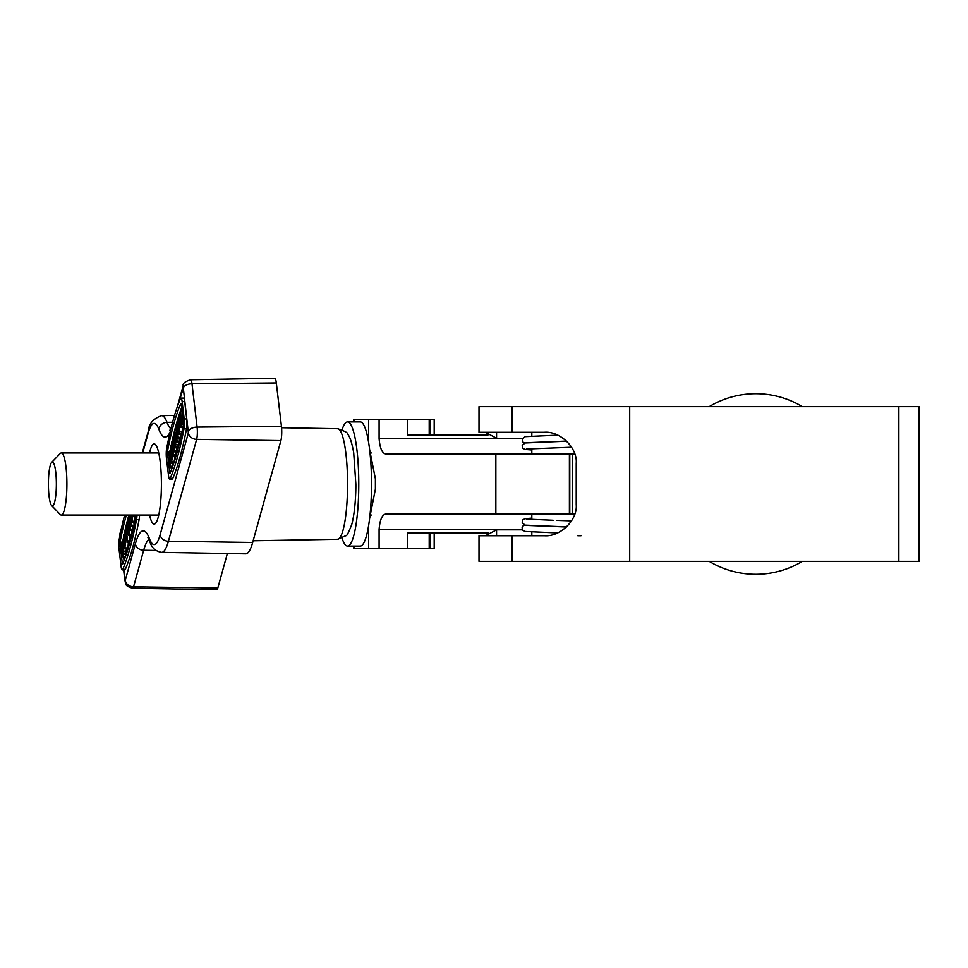 <?xml version="1.0" encoding="UTF-8"?>
<svg xmlns="http://www.w3.org/2000/svg" width="968" height="968" viewBox="0 0 968 968"><rect width="100%" height="100%" fill="white"/><g stroke="black" fill="none" stroke-linecap="round" stroke-linejoin="round"><path stroke-width="1.45" d="M581.042 535.74L577.799 535.74L581.042 535.74M512.145 535.74L544.294 535.74C560.097 537.131 577.654 520.058 576.226 504.703L576.226 463.297C577.654 447.942 560.097 430.869 544.294 432.26L479.003 432.26L479.003 406.645L919.6 406.645L919.6 561.355L479.003 561.355L479.003 535.74L512.145 535.74L512.145 561.355M429.199 435.104L429.199 419.58L434.184 419.58L434.184 435.104M429.199 532.896L429.199 548.42L434.184 548.42L434.184 532.896M353.828 421.903L353.828 419.58L379.093 419.58L379.093 438.468C379.952 449.079 382.529 454.246 386.837 453.992L574.75 453.992M574.75 514.008L386.837 514.008C382.517 513.766 379.94 518.945 379.093 529.532L379.093 548.42L429.199 548.42M572.233 453.992L572.221 514.008L572.233 453.992M353.828 546.097L353.828 548.42L379.093 548.42M369.631 449.745L375.39 478.821L375.39 489.179L369.631 518.255M429.199 419.58L379.093 419.58M407.467 419.58L407.467 435.104L487.908 435.104M488.041 532.896L407.467 532.896L407.467 548.42M496.56 432.26L496.572 438.262L522.502 438.262M496.56 535.74L496.572 529.847L522.502 529.847M371.325 515.049L369.994 515.049M158.752 515.049L61.286 515.049A31.049 5.614 90 0 1 60.246 514.516L51.643 505.611A21.986 3.981 -90 0 0 52.381 505.986A21.986 3.981 -90 0 0 56.362 484A21.986 3.981 -90 0 0 52.381 462.014A21.986 3.981 -90 0 0 51.643 462.389A21.986 3.981 -90 0 0 48.4 484A21.986 3.981 -90 0 0 51.643 505.611M51.643 462.389L60.246 453.484A31.049 5.614 90 0 1 61.286 452.951A31.049 5.614 90 0 1 66.901 484A31.049 5.614 90 0 1 61.286 515.049M371.325 452.951L369.994 452.951M158.752 452.951L61.286 452.951M342.091 429.695A62.097 11.241 90 0 1 347.536 421.903A62.097 11.241 90 0 1 357.7 510.475A62.097 11.241 90 0 1 347.536 546.097A62.097 11.241 90 0 1 342.091 538.305M347.536 421.903L360.265 421.903A62.097 11.241 90 0 1 370.429 510.475A62.097 11.241 90 0 1 360.265 546.097L347.536 546.097M149.568 515.049A40.099 7.26 -90 0 0 154.154 524.099A40.099 7.26 -90 0 0 158.123 517.577A40.099 7.26 -90 0 0 161.112 472.553A40.099 7.26 -90 0 0 154.154 443.901A40.099 7.26 -90 0 0 150.185 450.423A40.099 7.26 -90 0 0 149.568 452.951M128.865 515.049A253.761 45.919 -90 0 0 128.78 515.351A253.761 45.919 -90 0 0 124.303 533.779L123.843 534.578C124.533 533.199 125.078 534.433 125.465 538.256L124.945 548.711L127.498 548.711L127.97 547.888L128.333 542.153M126.324 515.049A253.761 45.919 -90 0 0 126.239 515.351A253.761 45.919 -90 0 0 119.899 542.939L122.452 564.525A253.761 45.919 -90 0 0 135.907 515.92L136.028 515.049M124.642 515.049A258.94 46.863 -90 0 0 119.258 539.164A7.756 1.404 -90 0 0 119.04 549.062L121.085 566.389A7.756 1.404 -90 0 0 122.27 569.91A7.756 1.404 -90 0 0 122.815 569.281A258.94 46.863 -90 0 0 136.548 519.683A7.756 1.404 -90 0 0 136.984 515.049M181.718 407.467A253.761 45.919 -90 0 0 180.387 411.073M180.326 411.267A253.761 45.919 -90 0 0 176.2 424.492A253.761 45.919 -90 0 0 172.026 441.541M180.786 403.474A253.761 45.919 -90 0 0 173.659 424.492A253.761 45.919 -90 0 0 167.319 452.08L169.872 473.679A253.761 45.919 -90 0 0 183.339 425.061L181.149 403.474M173.151 420.16A258.94 46.863 -90 0 0 166.678 448.317A7.756 1.404 -90 0 0 166.46 458.215L168.505 475.542A7.756 1.404 -90 0 0 169.69 479.051A7.756 1.404 -90 0 0 170.235 478.434A258.94 46.863 -90 0 0 183.981 428.836A7.756 1.404 -90 0 0 184.186 418.938L182.141 401.611A7.756 1.404 -90 0 0 180.968 398.09A7.756 1.404 -90 0 0 180.411 398.719A258.94 46.863 -90 0 0 173.151 420.16M126.397 548.191L125.453 556.733M130.087 535.304L129.821 541.185L128.78 540.713M132.217 529.786L131.188 535.304L128.635 535.304L129.155 534.421L131.696 534.421M132.761 526.459L132.749 530.367L130.208 530.367L128.671 517.372L129.01 516.174L130.075 516.174M133.85 522.538L134.116 524.777M134.733 516.876L135.096 520.034M123.638 556.927L124.061 560.533M123.456 537.797A253.761 45.919 -90 0 0 122.9 540.555M180.411 434.221L180.447 438.54L177.906 438.54L176.708 428.945M179.37 438.54L179.358 442.461L176.817 442.461L175.946 426.815L177.531 427.287M178.632 442.461L177.713 447.797L175.16 447.797L175.656 446.877L178.209 446.877M176.769 447.797L176.769 451.826L174.228 451.826L173.611 446.659L172.861 449.382L173.938 449.382M175.692 451.826L175.68 455.734L173.139 455.734L171.602 442.739L171.929 441.541L173.006 441.541M175.341 455.734L174.083 461.506L171.542 461.506L170.513 446.659L170.852 445.461L171.929 445.461M173.925 461.506L173.611 463.2L171.07 463.2L170.017 459.304L170.235 466.237L172.752 466.237M172.679 463.2L172.776 466.165M171.663 443.223A253.761 45.919 -90 0 0 171.191 445.461M170.671 447.966A253.761 45.919 -90 0 0 170.041 451.124M171.239 467.653L171.481 469.674M182.286 427.445L182.311 430.203M181.476 434.221L178.923 434.221L179.382 433.422C178.693 434.801 178.16 433.567 177.761 429.744L177.809 420.112L179.346 419.289M169.69 479.051L172.231 479.051A7.756 1.404 -90 0 0 172.776 478.434A258.94 46.863 -90 0 0 186.522 428.836A7.756 1.404 -90 0 0 186.727 418.938L184.682 401.611A7.756 1.404 -90 0 0 183.509 398.09L180.968 398.09M122.27 569.91L124.812 569.91A7.756 1.404 -90 0 0 125.356 569.281A258.94 46.863 -90 0 0 139.102 519.683A7.756 1.404 -90 0 0 139.525 515.049M123.807 569.91L125.283 580.304L135.399 543.762A79.11 14.314 90 0 1 149.423 538.644A60.597 10.963 -90 0 0 160.156 534.735L188.373 432.853L183.315 388.011A7.756 4.175 173.3 0 1 191.991 383.776L197.109 427.094A8.857 1.597 90 0 1 196.649 439.351L168.42 541.233A68.365 12.366 90 0 1 161.62 552.365L245.715 553.853A69.853 12.644 -90 0 0 252.672 542.479L280.889 440.597A10.346 1.875 -90 0 0 281.434 426.271L276.316 382.953A10.346 1.875 -90 0 0 274.743 378.27L190.648 379.759A8.857 1.597 90 0 1 191.991 383.776L276.316 382.953M148.927 539.333A71.342 12.911 -90 0 0 143.675 550.26L133.548 586.802A8.857 1.597 90 0 1 132.664 588.241L216.772 589.73A10.346 1.875 -90 0 0 217.8 588.048L227.359 553.527M170.235 466.237L168.952 452.322L169.279 451.124L171.046 451.124M169.836 467.653L172.231 467.653M169.279 451.124L171.469 461.784L174.01 461.784M171.469 461.784L171.07 463.2M169.932 456.594L171.687 456.594M170.852 445.461L172.135 456.291L172.643 454.44L172.897 456.606L175.438 456.606M172.897 456.606L171.542 461.506M171.929 441.541L172.607 447.216L173.357 444.494L172.691 438.831L173.574 437.633M172.861 449.382L173.466 454.536L176.019 454.536M173.466 454.536L173.139 455.734M173.018 437.633L174.555 450.628L177.096 450.628M174.555 450.628L174.228 451.826M174.058 438.371L175.426 438.371L174.361 435.661L174.252 440.065L174.676 438.54L175.45 438.54M174.676 438.54L174.179 443.429L174.071 433.579C174.784 432.043 175.341 433.216 175.752 437.1L175.656 446.877L174.458 445.764L174.724 444.058L175.402 444.699L175.438 438.395M175.402 444.699L174.724 444.058L175.535 444.058M176.007 444.711L178.548 444.711M174.071 433.579L175.692 432.696M174.179 443.429L175.619 443.429M174.93 440.706L175.631 440.706M175.946 426.815L176.999 427.287L178.233 437.342L180.774 437.342M176.793 429.369L176.212 428.945L176.297 434.063L177.144 441.263L179.697 441.263M177.144 441.263L176.817 442.461M178.233 437.342L177.906 438.54M177.809 420.112C178.487 418.708 179.032 419.894 179.419 423.694L179.382 433.422L181.645 433.422M179.092 424.976L178.064 422.278L178.1 428.606L179.128 431.268L179.092 424.976M179.697 431.583L182.032 431.583M179.733 427.275L180.568 427.275M178.1 428.606L179.358 428.606M182.879 427.372L180.895 427.372L179.649 422.774L179.298 416.833L180.375 411.073L181.911 424.069L180.774 427.445L183.315 427.445M181.331 423.101L180.302 414.437L180 421.697L180.822 424.734L181.331 423.101M180.375 411.073L182.141 411.073M181.911 424.069L183.448 424.069M179.794 416.434L180.532 416.434M134.201 515.049L135.956 515.678M134.286 515.678L133.947 516.876L135.726 516.876M133.947 516.876L133.729 515.049M131.975 515.049L132.713 521.341L134.83 521.341M132.713 521.341L132.386 522.538L134.588 522.538M132.386 522.538L131.491 515.049M130.426 515.049L131.624 525.261L130.632 520.784L129.869 523.506L130.547 529.169L133.088 529.169M130.547 529.169L130.208 530.367M129.869 523.506L130.946 523.506M131.297 526.459L133.753 526.459M131.624 525.261L134.007 525.261M129.01 516.174L129.615 521.341L130.365 518.618L129.942 515.049M128.55 529.46L129.047 524.571L129.155 534.421C128.454 535.957 127.885 534.784 127.473 530.9L127.57 521.123L128.78 522.236L128.502 523.942L127.824 523.301L127.8 529.605L128.877 532.339L129.155 529.46M127.8 529.605L129.167 529.605M129.446 523.942L128.357 523.301M127.57 521.123L129.01 520.203M125.332 529.46L127.014 539.055L126.409 525.539L127.28 541.185L126.239 540.713L124.993 530.658L125.332 529.46L126.397 529.46M126.239 540.713L129.821 541.185M126.409 525.539L127.147 525.539M127.014 539.055L126.433 538.631L127.11 538.631M127.97 547.888L125.429 547.888C124.739 549.292 124.207 548.106 123.807 544.306L123.843 534.578M124.134 543.024L125.162 545.722L125.126 539.394L124.098 536.732L124.134 543.024L125.392 543.024M122.331 540.628L123.856 548.191L122.851 556.927L121.315 543.931L122.331 540.628L123.493 540.555M121.907 544.899L122.924 553.563L123.226 546.303L122.404 543.266L121.907 544.899L123.045 544.899M122.851 556.927L125.38 556.927M123.517 554.519L126.07 554.519M123.807 553.103L126.348 553.103M123.928 551.167L126.481 551.167M123.856 548.191L124.545 548.191M802.351 561.355A90.29 90.29 0 0 1 709.205 561.355M709.205 406.645A90.29 90.29 0 0 1 802.351 406.645M512.145 406.645L512.145 432.26M629.696 406.645L629.696 561.355M919.116 406.645L919.116 561.355M898.848 406.645L898.848 561.355M569.777 514.008L569.777 453.992M569.402 453.992L569.402 514.008M495.846 453.992L495.846 514.008M430.373 419.58L430.373 435.104M430.373 532.896L430.373 548.42M354.082 546.097L354.082 548.42M354.082 419.58L354.082 421.903M368.651 525.297L368.651 548.42M368.651 419.58L368.651 442.703M379.093 438.468L522.393 438.468M522.345 529.532L379.093 529.532M343.011 530.283A55.285 10.007 -90 0 0 347.137 468.306A55.285 10.007 -90 0 0 337.578 428.715C344.886 431.111 348.202 432.902 347.512 434.063C349.835 436.35 351.904 442.594 353.707 452.782L355.849 484.169C355.934 493.317 355.147 511.818 351.783 524.39C348.686 532.388 346.786 536.139 346.06 535.619L337.578 539.285A55.285 10.007 -90 0 0 343.011 530.283M183.315 388.011L179.08 401.986M170.114 432.079A79.11 14.314 90 0 1 158.897 429.356A60.597 10.963 -90 0 0 148.165 433.265L142.707 452.951M120.335 533.743L119.85 536.115M160.156 534.735A7.756 6.389 -164.5 0 0 168.42 541.233L252.672 542.479M188.373 432.853A7.756 6.389 -164.5 0 0 196.649 439.351L280.889 440.597M188.433 431.329A7.756 4.175 173.3 0 1 197.109 427.094L281.434 426.271M174.518 415.405L161.62 415.635A68.365 12.366 90 0 1 167.004 422.351A71.342 12.911 -90 0 0 170.779 428.667M158.897 429.356A7.756 6.885 -20.7 0 1 167.004 422.351L172.57 422.266M125.283 580.304A7.756 6.389 15.5 0 0 133.548 586.802L217.8 588.048M135.399 543.762A7.756 6.389 15.5 0 0 143.675 550.26L155.896 550.441M148.165 433.265A7.756 6.389 -164.5 0 1 148.31 431.196L142.284 452.951M177.422 406.439L183.194 385.627A7.756 6.389 15.5 0 0 183.037 387.696M119.935 535.147A7.756 6.389 -164.5 0 1 120.093 533.078L119.814 537.579M125.005 579.989A7.756 4.175 173.3 0 0 124.932 580.897C126.385 582.131 122.73 585.543 132.664 588.241M147.922 537.627L149.786 541.39A7.756 6.885 -20.7 0 1 149.423 538.644M182.141 401.611L184.682 401.611M170.235 478.434L172.776 478.434M183.981 428.836L186.522 428.836M184.186 418.938L186.727 418.938M167.319 452.08L169.013 452.08M167.246 455.384L169.315 455.384M169.291 472.711L170.271 472.711M122.815 569.281L125.356 569.281M136.548 519.683L139.102 519.683M119.826 546.23L121.593 546.23M119.899 542.939L121.593 542.939M121.871 563.558L122.851 563.558M176.297 434.063L177.374 434.063M181.258 426.416L183.073 426.416M180 421.697L181.161 421.697M126.167 536.514L127.195 536.514M122.077 544.282L122.948 544.282M531.819 432.26L531.819 436.108M531.819 448.632L531.819 453.992M531.819 514.008L531.819 519.477M531.819 532.001L531.819 535.74M526.338 442.715L566.595 441.081M566.703 441.178L525.213 442.945L522.188 445.268L522.889 448.341L525.14 449.43L531.819 449.975M526.338 449.031L571.604 447.216M556.455 435.201L525.213 436.641L522.188 438.952L522.889 442.025L524.753 443.041M496.572 438.262L485.367 432.26M566.486 527.015L526.338 525.394M571.543 520.893L556.455 520.385M524.753 525.067L522.889 526.084L522.067 527.85L522.914 530.379L525.213 531.468L556.455 532.908M531.819 518.134L525.14 518.666L522.889 519.768L522.188 522.829L525.213 525.152L566.595 526.919M553.176 520.276L526.338 519.078M496.572 529.847L485.44 535.74M337.578 539.285L253.144 540.785M171.118 427.916L169.775 430.385M161.62 415.635C153.21 418.66 148.769 423.851 148.31 431.196M121.738 527.161L120.093 533.078M183.194 385.627C182.565 383.497 185.045 381.537 190.648 379.759M123.626 569.91L124.932 580.897M149.786 541.39C151.528 547.646 155.473 551.3 161.62 552.365M337.578 428.715L281.579 427.723M177.447 425.847L176.418 425.847M129.361 542.153L126.808 542.153M125.368 533.779L124.315 533.779"/></g></svg>
